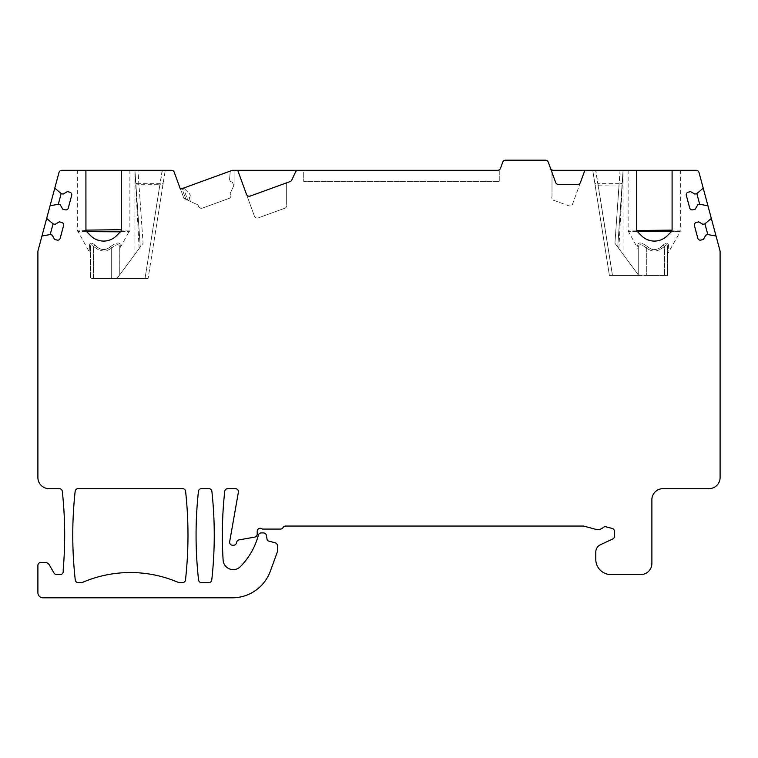 <?xml version="1.0" encoding="UTF-8"?>
<svg xmlns="http://www.w3.org/2000/svg" width="758" height="758" viewBox="0 0 758 758"><rect width="100%" height="100%" fill="white"/><g stroke="black" fill="none" stroke-linecap="round" stroke-linejoin="round"><path stroke-width="0.57" stroke-dasharray="3.79 2.84" d="M228.954 198.444L202.358 208.118A3.032 3.032 0 0 1 198.473 206.309A3.032 3.032 0 0 0 202.358 208.118L228.954 198.444A3.032 3.032 0 0 0 230.764 194.56L230.271 193.195L230.764 194.56A3.032 3.032 0 0 1 228.954 198.444M197.98 204.954L198.473 206.309L197.98 204.954L187.804 200.207L197.98 204.954M232.403 170.294L180.556 189.168L232.403 170.294L234.099 170.294L234.099 184.99L230.271 193.195L234.099 184.99L234.099 170.294L232.403 170.294L497.655 170.294A3.032 3.032 0 0 0 500.498 168.304L499.778 170.294L499.778 181.418L303.702 181.418L499.778 181.418L499.778 170.294L502.725 162.184A3.032 3.032 0 0 1 505.577 160.194L545.428 160.194A3.032 3.032 0 0 1 548.28 162.184L550.507 168.304A3.032 3.032 0 0 0 553.349 170.294L696.109 170.294A3.032 3.032 0 0 1 699.037 172.549L719.996 250.765A3.032 3.032 0 0 1 720.1 251.552L720.1 477.54A11.114 11.114 0 0 1 708.986 488.654L662.994 488.654A11.114 11.114 0 0 0 651.88 499.778L651.88 563.45A11.114 11.114 0 0 1 640.766 574.564L610.948 574.564A15.16 15.16 0 0 1 595.788 559.404L595.788 552.051A8.082 8.082 0 0 1 600.459 544.718L612.739 538.995A3.032 3.032 0 0 0 614.482 536.247L614.482 531.415A3.032 3.032 0 0 0 612.237 528.478L606.049 526.819A3.032 3.032 0 0 0 603.226 527.502A8.082 8.082 0 0 1 595.712 529.311L583.925 526.156A3.032 3.032 0 0 0 583.148 526.052L285.709 526.052A3.032 3.032 0 0 0 283.085 527.568A3.032 3.032 0 0 1 280.46 529.084L262.306 529.084A3.032 3.032 0 0 0 257.218 531.311L257.218 534.134A3.032 3.032 0 0 1 254.707 537.119L239.111 539.876A3.032 3.032 0 0 0 236.733 542.017L236.42 543.069A3.032 3.032 0 0 1 233.511 545.258L232.649 545.258A3.032 3.032 0 0 1 229.665 541.695L238.391 492.217A3.032 3.032 0 0 0 235.406 488.654L227.741 488.654A3.032 3.032 0 0 0 224.728 491.364A404.27 404.27 0 0 0 223.117 560.134A10.11 10.11 0 0 0 240.409 566.605A70.75 70.75 0 0 0 258.345 535.271L258.364 535.176A3.032 3.032 0 0 1 261.292 532.921L263.405 532.921A3.032 3.032 0 0 1 266.39 535.432L267.157 539.753A1.516 1.516 0 0 0 268.256 540.956L275.182 542.813A3.032 3.032 0 0 1 277.428 545.741L277.428 551.189A3.032 3.032 0 0 1 277.248 552.222L270.331 571.21A40.43 40.43 0 0 1 232.346 597.806L42.95 597.806A5.05 5.05 0 0 1 37.9 592.756L37.9 565.468A3.032 3.032 0 0 1 40.932 562.436L44.978 562.436A5.05 5.05 0 0 1 49.355 564.966L54.017 573.048A3.032 3.032 0 0 0 56.642 574.564L60.185 574.564A3.032 3.032 0 0 0 63.217 571.532L63.217 569.514A404.27 404.27 0 0 0 62.308 491.364A3.032 3.032 0 0 0 59.295 488.654L49.014 488.654A11.114 11.114 0 0 1 37.9 477.54L37.9 251.552A3.032 3.032 0 0 1 38.004 250.765L58.963 172.549A3.032 3.032 0 0 1 61.891 170.294L171.412 170.294A3.032 3.032 0 0 1 174.264 172.293L180.423 189.216L232.403 170.294L234.099 170.294L230.28 171.071L232.403 170.294M162.885 185.189L148.113 278.442L165.244 170.294L162.885 185.189L159.891 184.715L160.222 183.682A3.032 1.023 -171 0 0 163.216 183.114L162.885 185.189M137.965 170.294L134.924 170.294L140.287 247.023L134.924 170.294L165.244 170.294L137.965 170.294L143.063 243.271L117.045 278.442L119.764 274.766L117.045 278.442L93.49 278.442L93.49 246.473C101.06 252.016 104.481 252.632 111.682 248.037C108.1 250.424 105.144 251.41 102.804 250.974L98.493 249.789L93.49 246.473C91.576 243.953 90.562 244.294 90.458 247.506A3.032 2.103 180 0 0 89.52 245.99A3.032 2.103 0 0 1 90.458 247.506C90.562 244.294 91.576 243.953 93.49 246.473L94.759 244.957C100.283 250.51 105.561 251.031 110.611 246.521C105.58 251.04 100.302 250.51 94.759 244.957C91.263 242.295 89.52 242.645 89.52 245.99L90.05 252.992L89.52 245.99C89.51 242.617 91.263 242.276 94.759 244.957L93.49 246.473L93.49 278.442L90.458 278.442L148.113 278.442L117.045 278.442L139.131 248.596C133.304 256.46 133.304 256.46 139.131 248.596C133.304 256.46 133.304 256.46 139.131 248.596L143.063 243.271L138.97 184.715L135.947 184.924L134.924 170.294L140.287 247.023L135.947 184.924M609.404 275.41L592.756 170.294L609.404 275.41L612.473 275.41L609.404 275.41M595.826 170.294L623.076 170.294L595.826 170.294L612.473 275.41L638.71 275.41L614.937 243.271L618.869 248.596L617.713 247.023L623.076 170.294L617.713 247.023L614.937 243.271L620.035 170.294M622.053 184.924L595.115 185.189L594.784 183.114A3.032 1.023 171 0 0 597.778 183.682L612.473 275.41L638.71 275.41L614.937 243.271L619.172 183.682A3.032 1.033 -176 0 0 622.195 182.858L617.713 247.023L622.195 182.858M298.264 170.294A3.032 3.032 0 0 0 295.516 172.047L291.802 179.997A3.032 3.032 0 0 1 290.096 181.569L286.657 182.82L286.657 204.328A3.032 3.032 0 0 1 284.847 208.213L258.27 217.887L284.847 208.213A3.032 3.032 0 0 0 286.657 204.328L286.657 182.82L250.32 196.038A3.032 3.032 0 0 1 246.435 194.228L254.385 216.068A3.032 3.032 0 0 0 258.27 217.887A3.032 3.032 0 0 1 254.385 216.068L237.728 170.294M584.873 170.294L572.612 203.968A3.032 3.032 0 0 1 568.727 205.778L553.814 200.358A3.032 3.032 0 0 1 552.004 196.464A3.032 3.032 0 0 0 553.814 200.358L568.727 205.778A3.032 3.032 0 0 0 572.612 203.968L580.448 182.451A3.032 3.032 0 0 1 577.596 184.45L558.504 184.45A3.032 3.032 0 0 1 555.652 182.451L550.507 168.304M78.273 582.646L81.277 582.646A3.032 3.032 0 0 0 82.48 582.4A121.28 121.28 0 0 1 178.272 582.4A3.032 3.032 0 0 0 179.475 582.646L182.479 582.646A3.032 3.032 0 0 0 185.492 579.955A404.27 404.27 0 0 0 185.606 491.364A3.032 3.032 0 0 0 182.593 488.654L78.159 488.654A3.032 3.032 0 0 0 75.146 491.364A404.27 404.27 0 0 0 75.26 579.955A3.032 3.032 0 0 0 78.273 582.646M201.457 488.654A3.032 3.032 0 0 0 198.444 491.364A404.27 404.27 0 0 0 198.558 579.955A3.032 3.032 0 0 0 201.571 582.646L208.753 582.646A3.032 3.032 0 0 0 211.766 579.955A404.27 404.27 0 0 0 211.88 491.364A3.032 3.032 0 0 0 208.867 488.654L201.457 488.654M139.131 248.596L134.924 170.408L139.131 248.596M636.72 170.294L628.126 170.294L636.72 170.294L636.72 229.683M672.09 170.294L680.684 170.294L672.09 170.294L672.09 229.683M85.91 170.294L77.316 170.294L85.91 170.294L85.91 229.683M121.28 170.294L129.874 170.294L121.28 170.294L121.28 229.683M303.702 170.294L497.655 170.294L303.702 170.294L303.702 181.418L303.702 170.294M618.869 248.596L623.076 170.408L618.869 248.596C624.696 256.46 624.696 256.46 618.869 248.596C624.696 256.46 624.696 256.46 618.869 248.596M638.71 275.41L638.236 274.766L638.71 275.41L646.318 275.41L638.71 275.41M636.748 230.129L628.126 230.129L636.748 230.129L637.44 231.645L628.534 231.645L638.236 249.259L638.236 247.07A3.032 2.606 180 0 0 637.668 245.554C637.961 241.83 641.202 242.153 647.389 246.521C641.202 242.153 637.961 241.83 637.668 245.554L637.829 247.743L637.668 245.554A3.032 2.606 0 0 1 638.236 247.07L638.236 274.766L638.236 247.07C638.88 243.659 641.571 243.981 646.318 248.037C649.9 250.424 652.856 251.41 655.196 250.974L659.507 249.789L664.51 246.473C666.424 243.953 667.438 244.294 667.542 247.506L667.542 275.41L646.318 275.41L667.542 275.41L667.542 247.506C667.438 244.294 666.424 243.953 664.51 246.473C656.94 252.016 653.519 252.632 646.318 248.037C641.571 243.981 638.88 243.659 638.236 247.07L638.189 248.719M647.389 246.521L646.318 248.037L646.318 275.41L646.318 248.037L647.389 246.521C652.42 251.04 657.698 250.51 663.241 244.957C657.83 250.699 652.553 251.22 647.389 246.521M671.209 231.825L667.267 235.757M644.878 238.391L645.74 238.893M646.138 239.102L647.493 239.727M650.43 240.646L651.994 240.93M653.595 241.072L654.116 241.082M654.722 241.082L655.215 241.072M656.816 240.93L658.38 240.646M661.317 239.727L662.672 239.102M663.117 238.865L663.932 238.391M665.126 237.595L666.244 236.714M668.48 245.99C668.49 242.617 666.737 242.276 663.241 244.957C666.737 242.295 668.48 242.645 668.48 245.99L667.95 252.992L668.48 245.99A3.032 2.103 180 0 0 667.542 247.506A3.032 2.103 -0 0 1 668.48 245.99M642.576 236.714L643.684 237.595M641.543 235.757L637.611 231.825M663.241 244.957L664.51 246.473L664.51 275.41L664.51 246.473L663.241 244.957M671.38 231.645L672.062 230.129L680.684 230.129L680.277 231.645L671.38 231.645L680.277 231.645L667.609 253.911M497.655 170.294A3.032 3.032 0 0 0 500.498 168.304M552.004 196.464L552.004 172.426L552.004 196.464M110.611 246.521L111.682 248.037C116.429 243.981 119.12 243.659 119.764 247.07C119.12 243.659 116.429 243.981 111.682 248.037L111.682 278.442L111.682 248.037L110.611 246.521C116.798 242.153 120.039 241.83 120.332 245.554C120.039 241.83 116.798 242.153 110.611 246.521M116.457 235.757L120.56 231.645L129.466 231.645L120.56 231.645L121.185 230.451M112.307 238.865L113.122 238.391M114.316 237.595L115.424 236.714M129.874 170.294L129.874 230.129L121.252 230.129L129.874 230.129L120.171 247.743L120.332 245.554L119.764 249.259L119.764 247.07L119.764 274.766L119.811 248.728M91.756 236.714L92.864 237.595M94.058 238.391L94.921 238.893M95.328 239.102L96.673 239.727M99.62 240.646L101.184 240.93M102.785 241.072L103.278 241.082M103.884 241.082L104.405 241.072M106.006 240.93L107.57 240.646M110.507 239.727L111.852 239.102M90.733 235.757L86.421 231.37M90.458 247.506L90.458 278.442L90.458 247.506M120.332 245.554A3.032 2.606 -0 0 0 119.764 247.07L119.764 249.249L119.764 247.07A3.032 2.606 180 0 1 120.332 245.554M86.62 231.645L77.723 231.645L86.62 231.645L85.938 230.129L77.316 230.129L86.005 230.451M77.316 170.294L77.316 230.129L90.392 253.911M716.045 236.013L707.811 234.563L705.859 235.084L703.358 239.424L700.913 240.078A2.53 2.53 0 0 1 697.815 238.287L694.423 225.6A2.53 2.53 0 0 1 696.204 222.501L698.649 221.848L702.979 224.349L704.931 223.828L711.336 218.446M703.225 188.183L696.82 193.565L694.868 194.086L690.538 191.584L688.093 192.238A2.53 2.53 0 0 0 686.312 195.337L689.714 208.024A2.53 2.53 0 0 0 692.803 209.814L695.247 209.161L697.748 204.821L699.7 204.3L707.934 205.75M54.775 188.183L61.18 193.565L63.132 194.086L67.462 191.584L69.907 192.238A2.53 2.53 0 0 1 71.688 195.337L68.286 208.024A2.53 2.53 0 0 1 65.197 209.814L62.753 209.161L60.252 204.821L58.3 204.3L50.066 205.75M41.955 236.013L50.189 234.563L52.141 235.084L54.642 239.424L57.087 240.078A2.53 2.53 0 0 0 60.185 238.287L63.577 225.6A2.53 2.53 0 0 0 61.796 222.501L59.351 221.848L55.021 224.349L53.069 223.828L46.664 218.446M135.805 182.858A3.032 1.033 176 0 0 138.828 183.682L138.97 184.715L159.891 184.715L145.043 278.442L162.174 170.294M181.986 188.647L183.749 188.003L181.986 188.647L185.862 199.297L190.504 201.467L183.919 198.397L185.862 199.297L181.986 188.647M233.748 185.729L232.535 182.365L230.243 181.304L229.551 179.4L230.28 171.071L229.551 179.4L230.243 181.304L232.535 182.365L233.748 185.729M234.099 170.294L234.099 184.99L234.099 170.294M187.804 200.207L183.919 198.397L187.804 200.207L183.408 188.126L187.804 200.207M189.282 198.113L190.504 201.467L189.282 198.113L190.353 195.82L189.282 198.113M189.661 193.925L190.353 195.82L189.661 193.925L183.749 188.003L189.661 193.925M628.126 170.294L628.126 230.129L628.534 231.645L637.44 231.645M680.684 170.294L680.684 230.129L672.062 230.129M620.11 170.294L619.172 183.682L597.778 183.682L595.665 170.294M162.335 170.294L160.222 183.682L138.828 183.682L137.89 170.294M140.287 247.023L134.924 170.294L134.924 254.281M617.713 247.023L623.076 170.294L623.076 254.281M183.919 198.397L180.556 189.168L183.919 198.397"/><path stroke-width="1.14" d="M78.273 582.646L81.277 582.646A3.032 3.032 0 0 0 82.48 582.4A121.28 121.28 0 0 1 178.272 582.4A3.032 3.032 0 0 0 179.475 582.646L182.479 582.646A3.032 3.032 0 0 0 185.492 579.955A404.27 404.27 0 0 0 185.606 491.364A3.032 3.032 0 0 0 182.593 488.654L78.159 488.654A3.032 3.032 0 0 0 75.146 491.364A404.27 404.27 0 0 0 75.26 579.955A3.032 3.032 0 0 0 78.273 582.646M208.867 488.654L201.457 488.654A3.032 3.032 0 0 0 198.444 491.364A404.27 404.27 0 0 0 198.558 579.955A3.032 3.032 0 0 0 201.571 582.646L208.753 582.646A3.032 3.032 0 0 0 211.766 579.955A404.27 404.27 0 0 0 211.88 491.364A3.032 3.032 0 0 0 208.867 488.654M636.72 229.683L637.611 231.825A3.032 3.032 0 0 1 636.72 229.683L636.72 170.294L696.109 170.294A3.032 3.032 0 0 1 699.037 172.549L703.225 188.183L696.82 193.565L694.868 194.086L690.538 191.584L688.093 192.238A2.53 2.53 0 0 0 686.312 195.337L689.714 208.024A2.53 2.53 0 0 0 692.803 209.814L695.247 209.161L697.748 204.821L699.7 204.3L707.934 205.75L711.336 218.446L704.931 223.828L702.979 224.349L698.649 221.848L696.204 222.501A2.53 2.53 0 0 0 694.423 225.6L697.815 238.287A2.53 2.53 0 0 0 700.913 240.078L703.358 239.424L705.859 235.084L707.811 234.563L716.045 236.013L719.996 250.765A3.032 3.032 0 0 1 720.1 251.552L720.1 477.54A11.114 11.114 0 0 1 708.986 488.654L662.994 488.654A11.114 11.114 0 0 0 651.88 499.778L651.88 563.45A11.114 11.114 0 0 1 640.766 574.564L610.948 574.564A15.16 15.16 0 0 1 595.788 559.404L595.788 552.051A8.082 8.082 0 0 1 600.459 544.718L612.739 538.995A3.032 3.032 0 0 0 614.482 536.247L614.482 531.415A3.032 3.032 0 0 0 612.237 528.478L606.049 526.819A3.032 3.032 0 0 0 603.226 527.502A8.082 8.082 0 0 1 595.712 529.311L583.925 526.156A3.032 3.032 0 0 0 583.148 526.052L285.709 526.052A3.032 3.032 0 0 0 283.085 527.568A3.032 3.032 0 0 1 280.46 529.084L262.306 529.084A3.032 3.032 0 0 0 257.218 531.311L257.218 534.134A3.032 3.032 0 0 1 254.707 537.119L239.111 539.876A3.032 3.032 0 0 0 236.733 542.017L236.42 543.069A3.032 3.032 0 0 1 233.511 545.258L232.649 545.258A3.032 3.032 0 0 1 229.665 541.695L238.391 492.217A3.032 3.032 0 0 0 235.406 488.654L227.741 488.654A3.032 3.032 0 0 0 224.728 491.364A404.27 404.27 0 0 0 223.117 560.134A10.11 10.11 0 0 0 240.409 566.605A70.75 70.75 0 0 0 258.345 535.271L258.364 535.176A3.032 3.032 0 0 1 261.292 532.921L263.405 532.921A3.032 3.032 0 0 1 266.39 535.432L267.157 539.753A1.516 1.516 0 0 0 268.256 540.956L275.182 542.813A3.032 3.032 0 0 1 277.428 545.741L277.428 551.189A3.032 3.032 0 0 1 277.248 552.222L270.331 571.21A40.43 40.43 0 0 1 232.346 597.806L42.95 597.806A5.05 5.05 0 0 1 37.9 592.756L37.9 565.468A3.032 3.032 0 0 1 40.932 562.436L44.978 562.436A5.05 5.05 0 0 1 49.355 564.966L54.017 573.048A3.032 3.032 0 0 0 56.642 574.564L60.185 574.564A3.032 3.032 0 0 0 63.217 571.532L63.217 569.514A404.27 404.27 0 0 0 62.308 491.364A3.032 3.032 0 0 0 59.295 488.654L49.014 488.654A11.114 11.114 0 0 1 37.9 477.54L37.9 251.552A3.032 3.032 0 0 1 38.004 250.765L41.955 236.013L50.189 234.563L52.141 235.084L54.642 239.424L57.087 240.078A2.53 2.53 0 0 0 60.185 238.287L63.577 225.6A2.53 2.53 0 0 0 61.796 222.501L59.351 221.848L55.021 224.349L53.069 223.828L46.664 218.446L50.066 205.75L58.3 204.3L60.252 204.821L62.753 209.161L65.197 209.814A2.53 2.53 0 0 0 68.286 208.024L71.688 195.337A2.53 2.53 0 0 0 69.907 192.238L67.462 191.584L63.132 194.086L61.18 193.565L54.775 188.183L58.963 172.549A3.032 3.032 0 0 1 61.891 170.294L85.91 170.294L85.938 230.129L121.28 229.683A3.032 3.032 0 0 1 120.389 231.825L86.62 231.645L90.733 235.757A18.192 18.192 0 0 0 116.457 235.757L120.389 231.825M672.09 170.294L672.09 229.683A3.032 3.032 0 0 1 671.209 231.825L671.597 231.342M637.611 231.825L641.543 235.757A18.192 18.192 0 0 0 667.267 235.757L671.209 231.825M636.72 170.294L584.873 170.294L580.448 182.451A3.032 3.032 0 0 1 577.596 184.45L558.504 184.45A3.032 3.032 0 0 1 555.652 182.451L548.28 162.184A3.032 3.032 0 0 0 545.428 160.194L505.577 160.194A3.032 3.032 0 0 0 502.725 162.184L500.498 168.304A3.032 3.032 0 0 1 497.655 170.294L298.264 170.294A3.032 3.032 0 0 0 295.516 172.047L291.802 179.997A3.032 3.032 0 0 1 290.096 181.569L250.32 196.038A3.032 3.032 0 0 1 246.435 194.228L237.728 170.294L232.403 170.294L180.423 189.216L174.264 172.293A3.032 3.032 0 0 0 171.412 170.294L121.28 170.294L121.28 229.683M86.791 231.825A3.032 3.032 0 0 1 85.91 229.683M550.507 168.304A3.032 3.032 0 0 0 553.349 170.294L584.873 170.294M85.91 170.294L121.28 170.294M237.728 170.294L298.264 170.294M647.493 239.727L650.43 240.646M651.994 240.93L653.595 241.072M654.116 241.082L654.722 241.082M655.215 241.072L656.816 240.93M658.38 240.646L659.773 240.277M659.886 240.248L661.317 239.727M663.932 238.391L665.126 237.595M666.244 236.714L667.267 235.757M641.543 235.757L642.576 236.714M643.684 237.595L644.878 238.391M637.44 231.645L671.38 231.645L672.09 229.683M672.062 230.129L636.843 230.527M500.498 168.304A3.032 3.032 0 0 1 497.655 170.294M113.122 238.391L114.316 237.595M115.424 236.714L116.457 235.757M90.733 235.757L91.756 236.714M92.864 237.595L94.058 238.391M96.673 239.727L99.62 240.646M101.184 240.93L102.785 241.072M103.278 241.082L103.884 241.082M104.405 241.072L106.006 240.93M107.57 240.646L110.507 239.727M703.225 188.183L707.934 205.75M711.336 218.446L716.045 236.013M704.931 223.828L707.811 234.563M696.82 193.565L699.7 204.3M41.955 236.013L46.664 218.446M50.066 205.75L54.775 188.183M58.3 204.3L61.18 193.565M50.189 234.563L53.069 223.828"/></g></svg>
